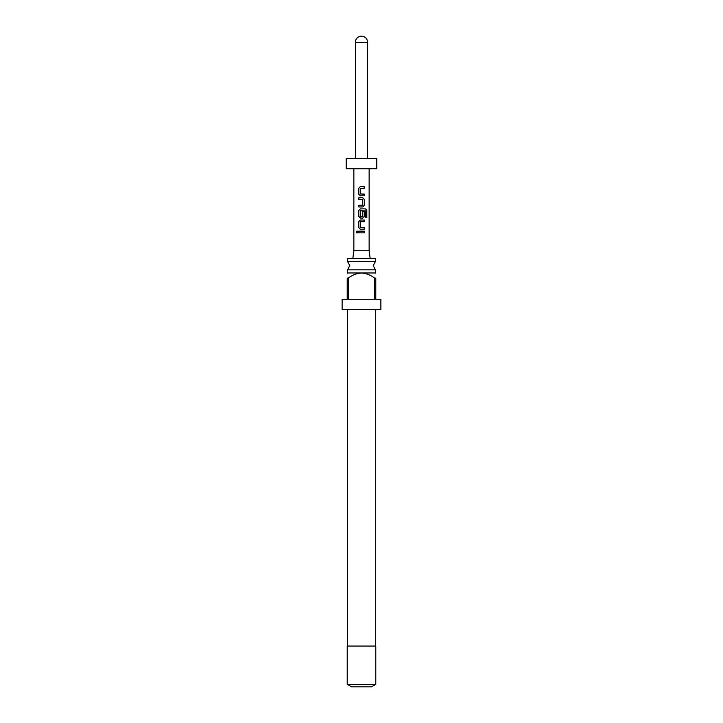 <?xml version="1.0" encoding="UTF-8"?>
<svg xmlns="http://www.w3.org/2000/svg" width="723" height="723" viewBox="0 0 723 723"><rect width="100%" height="100%" fill="white"/><g stroke="black" fill="none" stroke-linecap="round" stroke-linejoin="round"><path stroke-width="0.54" stroke-dasharray="3.62 2.71" d="M357.072 230.953L358.002 232.011L357.063 233.077M347.528 261.401L375.472 261.401M375.472 269.851L347.528 269.851M375.571 272.77L347.429 272.77M375.779 274.026L375.779 272.969M342.124 299.286L347.221 299.286L347.221 278.075L348.396 278.075C352.3 275.074 356.674 273.375 361.5 272.969C366.362 273.393 370.727 275.092 374.604 278.075L375.779 278.075L375.779 299.286L380.876 299.286M380.876 309.489L342.124 309.489M348.396 278.075L348.396 299.286L374.604 299.286L374.604 278.075M375.472 258.491L347.528 258.491M347.221 646.055L375.779 646.055M375.779 684.491L347.221 684.491M351.604 686.85L371.396 686.85M370.167 258.491L352.833 258.491L370.167 258.491M353.854 168.739L369.146 168.739L353.854 168.739M355.382 158.536L367.618 158.536L355.382 158.536M376.8 158.536L346.2 158.536M376.8 168.739L346.2 168.739M369.146 250.745L353.854 250.745M361.5 646.055L347.528 646.055L361.5 646.055M347.221 272.969L347.221 274.026M348.396 299.286L374.604 299.286L348.396 299.286M364.265 232.869L358.762 232.869M364.265 229.218L361.744 229.218M363.217 227.51L364.265 227.501M364.265 221.735L360.533 221.735L360.425 227.393M360.452 227.393L361.5 227.456M360.343 220.018L363.063 220.018M365.35 217.677L365.458 210.899M360.343 208.884L365.449 208.884M360.343 218.075L362.72 218.075M362.584 211.568L362.494 216.557M361.5 210.773L360.533 210.782L360.425 216.439M360.452 216.439L361.5 216.557M361.934 216.557L362.467 216.557M365.35 210.899L362.096 210.773M359.81 199.449L358.762 199.458M362.494 205.233L362.612 199.575M362.584 199.575L361.5 199.503M361.12 206.941L358.762 206.941M363.217 194.098L364.265 194.089M360.56 188.323L360.425 193.981M360.452 193.981L361.5 194.044M355.382 42.268L367.618 42.268"/><path stroke-width="1.08" d="M356.186 232.011L357.008 230.953L357.912 232.011L357.008 233.077L356.186 232.011M357.063 233.077L356.331 232.011L357.072 230.953M375.472 261.401L347.528 261.401L349.769 265.63L347.528 269.851L375.472 269.851L373.231 265.63L375.472 261.401L375.472 258.491L347.528 258.491L347.528 261.401M347.221 272.969L375.779 272.969M374.604 278.075C370.727 275.092 366.362 273.393 361.5 272.969C356.674 273.375 352.3 275.074 348.396 278.075L347.221 278.075L347.221 299.286L342.124 299.286L342.124 309.489L380.876 309.489L380.876 299.286L375.779 299.286L375.779 278.075L374.604 278.075L374.604 299.286L348.396 299.286L348.396 278.075M375.779 278.075C375.779 271.586 375.779 271.586 375.779 278.075C375.779 271.586 375.779 271.586 375.779 278.075M361.5 684.491L375.779 684.491L375.779 646.055L347.221 646.055L347.221 684.491L361.5 684.491M375.472 684.491L371.396 686.85L351.604 686.85L347.528 684.491M352.833 258.491L353.854 250.745L369.146 250.745L370.167 258.491M364.265 195.806L360.316 195.806L358.762 194.207L358.762 188.206L360.316 186.606L364.265 186.606L364.265 188.323L360.533 188.323L360.425 193.981L364.265 194.089L364.265 195.806L360.316 195.806L358.762 194.207M364.265 199.349L364.265 205.341L362.72 206.941L358.762 206.941L358.762 205.233L362.494 205.233L362.612 199.575L358.762 199.458L358.762 197.75L362.72 197.75L364.265 199.349L364.265 205.341M366.814 217.677L365.458 217.677L365.458 210.899L360.533 210.782L360.425 216.439L362.494 216.557L362.612 211.568L364.265 211.568L364.265 216.475L362.72 218.075L360.316 218.075L358.762 216.475L358.762 210.483L360.316 208.884L365.558 208.884L366.814 210.483L366.814 217.677L365.35 217.677M364.265 229.218L360.316 229.218L358.762 227.618L358.762 221.618L360.316 220.018L364.265 220.018L364.265 221.735L360.533 221.735L360.425 227.393L364.265 227.501L364.265 229.218M364.265 232.869L358.762 232.869L358.762 231.161L364.265 231.161L364.265 232.869M369.146 250.745L369.146 168.739M353.854 250.745L353.854 168.739M346.2 168.739L376.8 168.739L376.8 158.536L346.2 158.536L346.2 168.739M367.618 158.536L367.618 42.268C367.257 38.554 365.214 36.511 361.5 36.15A6.118 6.118 0 0 0 355.382 42.268L355.382 158.536M347.221 278.075C347.221 271.586 347.221 271.586 347.221 278.075C347.221 271.586 347.221 271.586 347.221 278.075M359.268 232.869L358.762 232.869M358.834 232.869L358.834 231.161L364.193 231.161L364.184 232.869M361.744 229.218L360.343 229.218L358.762 227.618M364.193 227.501L364.193 229.218M361.5 227.456L363.181 227.51M361.31 221.735L360.56 221.735M363.063 220.018L364.265 220.018M364.193 220.018L364.193 221.735M358.834 227.618L358.762 221.618M358.834 221.618L360.343 220.018M365.558 208.884L366.669 210.483L366.669 217.677M360.813 218.075L358.834 216.475L358.762 210.483M358.834 210.483L360.343 208.884M362.584 211.568L364.193 211.568L364.265 216.475M364.193 216.475L362.693 218.075M362.096 210.773L361.5 210.773M364.193 205.341L362.693 206.941L361.12 206.941M358.834 199.458L358.834 197.75L362.72 197.75M362.693 197.75L364.193 199.349M361.5 199.503L359.855 199.449M358.762 206.941L358.762 205.233M358.834 205.233L362.467 205.233M364.193 194.089L364.193 195.806M361.5 194.044L363.181 194.098M358.834 194.207L358.834 188.206L360.316 186.606L364.184 186.606L364.193 188.323L360.56 188.323M367.618 42.268L355.382 42.268M375.472 272.77L375.472 269.851M375.472 646.055L375.472 309.489M347.528 646.055L347.528 309.489M347.528 272.77L347.528 269.851"/></g></svg>

